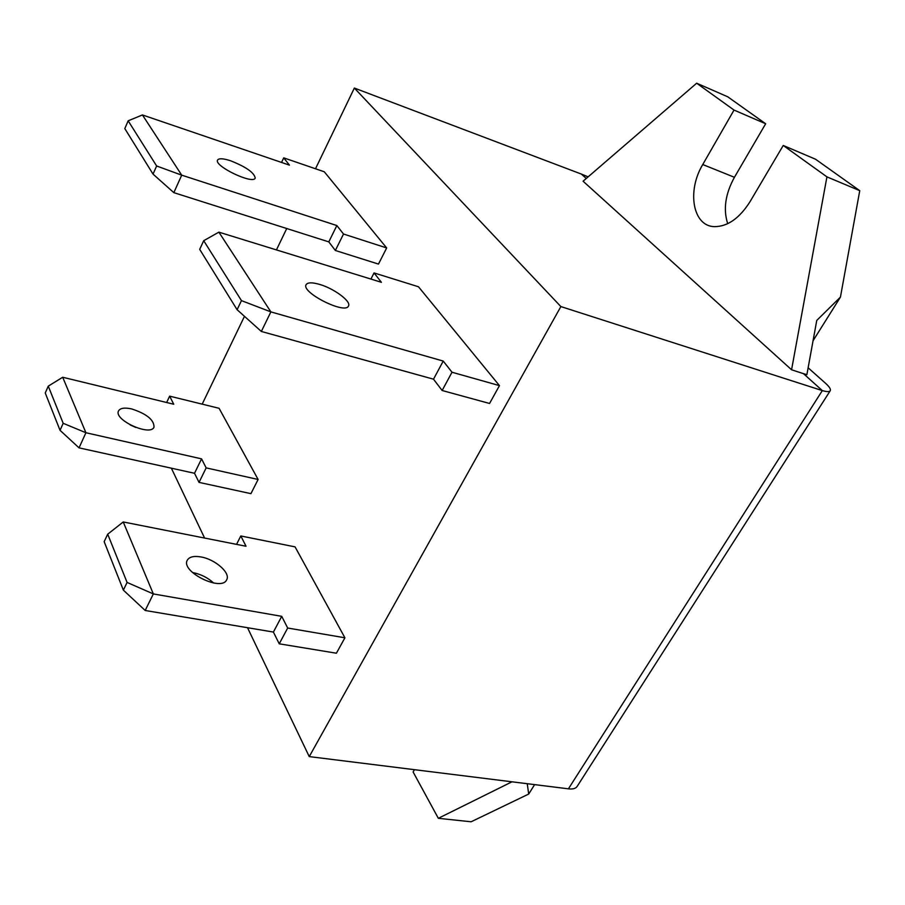 <?xml version="1.0" encoding="UTF-8"?>
<svg xmlns="http://www.w3.org/2000/svg" width="905" height="905" viewBox="0 0 905 905"><rect width="100%" height="100%" fill="white"/><g stroke="black" fill="none" stroke-linecap="round" stroke-linejoin="round"><path stroke-width="1.36" d="M511.992 781.807L438.337 818.301L413.11 771.965L414.456 769.68M534.617 784.624L528.701 794.047L471.109 821.785L438.337 818.301M528.701 794.047L527.23 783.707M808.131 367.781L825.484 383.234C829.41 386.774 831.005 389.274 830.247 390.722L577.175 786.377C575.682 788.572 572.763 789.386 568.419 788.821L309.25 756.603L247.518 627.708M204.587 538.045L171.362 468.179M202.188 404.139L244.474 316.32M276.444 249.904L286.738 228.524M315.506 168.771L354.353 88.068L560.862 306.569L309.25 756.603M586.27 178.466L581.383 174.077L354.353 88.068M727.722 223.682C723.084 209.417 725.324 193.953 734.43 177.29L765.664 123.759L727.767 96.812L696.669 83.215L583.08 181.215L791.57 369.772L803.47 373.663L822.328 390.598L560.862 306.569M581.383 174.077L588.126 176.86M696.669 83.215L734.023 110.071L702.755 164.529C686.68 191.147 692.823 226.329 714.464 226.646C727.62 226.601 739.453 218.309 749.962 201.792L783.244 145.467L826.932 176.871L791.57 369.772M803.47 373.663L806.875 374.67L816.763 320.427L840.44 297.1L859.75 190.672L826.932 176.871M830.247 390.722C829.387 391.922 826.74 391.876 822.328 390.598L568.419 788.821M166.644 402.499L169.642 396.152L219.078 408.291L258.106 479.469L206.159 467.885L201.566 458.858L85.918 432.737L62.705 377.249L48.27 386.141L63.18 423.302L85.918 432.737L79.04 447.862L194.518 473.281L199.043 482.388L250.934 493.655L258.106 479.469M135.829 427.477L130.094 424.864M236.544 544.358L240.809 535.964L295.064 546.869L344.907 637.787L287.677 628.025L281.738 616.339L153.341 593.929L123.238 521.959L107.706 534.188L127.085 582.435L153.341 593.929L145.185 610.479L273.401 632.063L279.238 643.817L336.411 653.218L344.907 637.787M213.682 583.035C207.879 577.752 201.046 574.29 193.206 572.65L192.471 572.514M128.171 120.818L124.811 128.589L153.036 174.111L173.839 192.652L328.798 241.884L335.348 250.481L378.482 264.079L386.673 247.947L324.284 171.78L283.718 157.855L289.419 165.129L142.436 114.946L128.171 120.818L156.633 165.988L181.713 175.151L142.436 114.946M386.673 247.947L343.515 234.022L336.852 225.549L181.713 175.151L173.839 192.652M230.504 160.739C246.024 166.882 254.271 172.651 255.21 178.059C253.298 184.903 213.693 165.988 217.585 160.061C218.886 158.16 223.196 158.386 230.504 160.739M203.704 240.707L199.7 249.373L237.099 309.714L261.341 331.456L433.506 379.184L442.138 390.496L489.56 403.472L499.458 385.621L418.472 286.761L374.048 272.925L381.412 282.303L218.874 232.144L203.704 240.707L241.454 300.63L270.878 311.886L218.874 232.144M153.036 174.111L156.633 165.988M335.348 250.481L343.515 234.022M328.798 241.884L336.852 225.549M281.546 162.436L283.718 157.855M199.043 482.388L206.159 467.885M79.04 447.862L60.035 430.316L45.25 392.996L48.27 386.141M60.035 430.316L63.18 423.302M62.705 377.249L173.749 404.23L169.642 396.152M131.666 408.924C146.655 413.834 154.099 419.886 154.02 427.092C150.615 436.81 113.317 419.841 118.544 410.904C120.241 408.053 124.619 407.397 131.666 408.924M194.518 473.281L201.566 458.858M237.099 309.714L241.454 300.63M261.341 331.456L270.878 311.886L443.235 361.072L452.002 372.238L499.458 385.621M319.556 284.385C334.036 288.491 351.468 301.433 348.493 305.981C345.472 314.838 300.879 292.428 306.116 284.668C307.643 282.349 312.123 282.258 319.556 284.385M442.138 390.496L452.002 372.238M433.506 379.184L443.235 361.072M370.926 279.068L374.048 272.925M279.238 643.817L287.677 628.025M145.185 610.479L123.363 590.128L104.166 541.676L107.706 534.188M123.363 590.128L127.085 582.435M123.238 521.959L246.047 546.247L240.809 535.964M201.057 556.96C215.22 559.324 230.775 573.023 226.703 579.72C221.725 592.119 180.321 571.609 187.312 560.184C189.337 556.813 193.919 555.738 201.057 556.96M273.401 632.063L281.738 616.339M840.44 297.1L813.063 340.744M765.664 123.759L734.023 110.071M859.75 190.672L815.529 159.223L783.244 145.467M734.43 177.29L702.755 164.529"/></g></svg>

